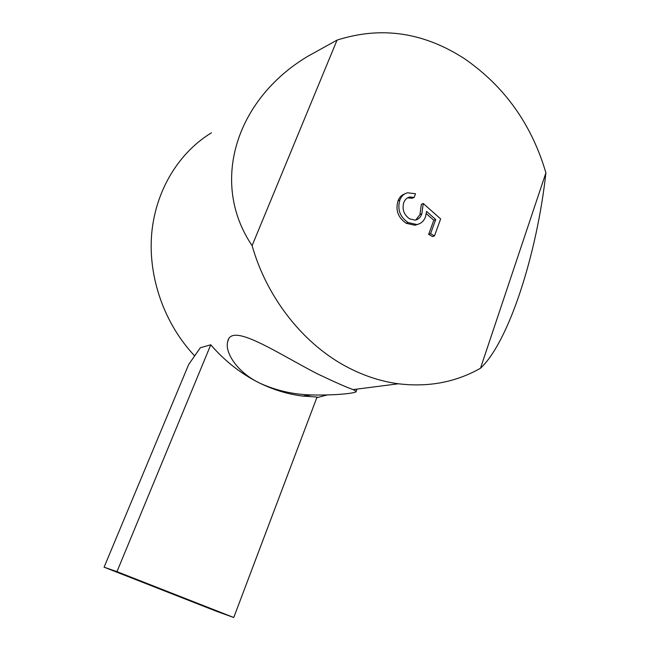 <?xml version="1.0" encoding="UTF-8"?>
<svg xmlns="http://www.w3.org/2000/svg" width="650" height="650" viewBox="0 0 650 650"><rect width="100%" height="100%" fill="white"/><g stroke="black" fill="none" stroke-linecap="round" stroke-linejoin="round"><path stroke-width="0.97" d="M233.764 617.5L317.046 397.02L302.778 396.086C288.308 394.298 274.137 390.057 260.268 383.37C236.925 372.409 224.616 352.194 227.687 341.591C231.262 321.823 276.266 352.641 317.314 373.791C335.026 382.208 346.978 387.481 353.169 389.602L356.119 391.341C357.825 392.925 337.553 395.525 311.61 394.948C293.743 394.566 276.624 390.707 260.268 383.37C241.67 374.294 225.168 361.441 210.754 344.801L200.338 347.734L188.695 364.471L104.089 567.182L216.889 611.439L233.764 617.5L116.968 571.651L104.089 567.182M349.692 368.355C365.682 376.431 381.932 381.574 398.442 383.784C428.521 387.4 455.869 382.216 480.496 368.225C508.682 342.079 536.916 254.475 545.911 172.835C531.676 124.475 504.611 86.483 464.701 58.849C423.702 32.232 381.152 25.984 337.049 40.113L307.767 56.314C235.203 99.726 209.804 183.3 252.102 245.635C267.361 299.471 305.224 346.068 349.692 368.355M316.81 397.662L327.161 394.997M210.754 344.801L116.968 571.651M211.453 132.795C178.514 152.815 155.342 190.881 151.637 234.333C148.102 277.794 164.588 324.09 194.667 355.899M434.484 235.909L430.601 233.651L435.719 219.521L426.562 211.429L425.514 216.751C423.914 221.138 421.005 223.73 416.812 224.534L408.119 222.56C399.912 216.962 397.166 209.438 399.888 199.989C401.367 196.097 403.934 193.692 407.607 192.79L415.504 193.741L414.131 197.454L409.622 196.999C406.884 197.771 404.942 199.623 403.788 202.54C401.928 209.357 403.886 214.801 409.662 218.879L415.317 220.147C418.511 219.367 420.688 217.246 421.85 213.777L423.247 203.499L440.635 218.904L434.484 235.909L432.559 236.592L428.675 234.341L433.794 220.252L426.302 213.639M417.983 224.274L414.919 225.257L406.25 223.291C398.06 217.709 395.322 210.21 398.044 200.785C399.344 197.291 401.594 194.984 404.787 193.871M414.131 197.454L412.254 198.258L407.534 197.852M415.74 220.057L419.957 214.533L421.354 204.279L423.247 203.499M337.049 40.113L252.102 245.635M480.496 368.225L545.911 172.835M421.85 213.777L419.957 214.533M399.888 199.989L398.044 200.785M408.119 222.56L406.25 223.291M435.719 219.521L433.794 220.252M430.601 233.651L428.675 234.341M228.524 339.527L227.687 341.591M398.442 383.784L353.169 389.602M311.61 394.948L302.778 396.086M356.939 389.123L356.119 391.341M407.761 197.803L409.622 196.999M414.919 225.257L416.812 224.534"/></g></svg>
